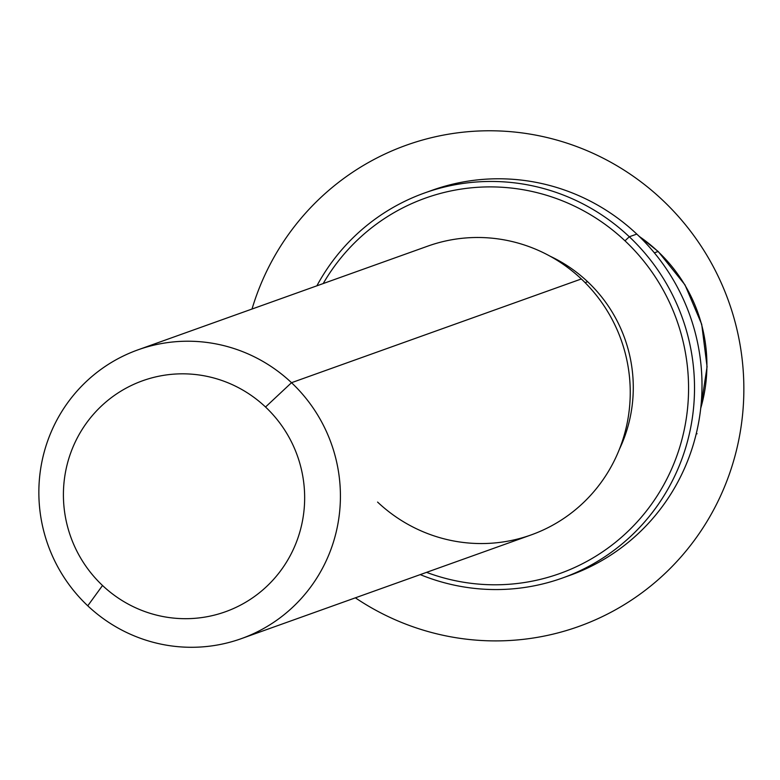 <?xml version="1.0" encoding="UTF-8"?>
<svg xmlns="http://www.w3.org/2000/svg" width="780" height="780" viewBox="0 0 780 780"><rect width="100%" height="100%" fill="white"/><g stroke="black" fill="none" stroke-linecap="round" stroke-linejoin="round"><path stroke-width="1.17" d="M585.088 282.633L587.633 281.716A143.14 140.419 70.3 0 1 619.349 449.368A143.14 140.419 -109.7 0 0 587.633 281.716L585.088 282.633M550.241 256.279A143.14 140.419 70.3 0 1 587.633 281.716A143.14 140.419 -109.7 0 0 550.241 256.279M377.588 502.076A153.368 150.452 -109.7 0 0 590.626 495.29A153.368 150.452 -109.7 0 0 581.334 278.967L291.515 382.697A153.368 150.452 -109.7 0 0 137.963 349.849A153.368 150.452 -109.7 0 0 87.76 605.807A153.368 150.452 -109.7 0 0 241.322 638.644A153.368 150.452 -109.7 0 0 291.515 382.697L581.334 278.967A153.368 150.452 70.3 0 1 531.141 534.924L241.322 638.644M137.963 349.849L427.781 246.129A153.368 150.452 70.3 0 1 581.334 278.967M291.515 382.697L265.531 407.014A122.694 120.354 -109.7 0 0 95.102 412.444A122.694 120.354 -109.7 0 0 102.531 585.497L87.76 605.807A153.368 150.452 70.3 0 1 78.478 389.483A153.368 150.452 70.3 0 1 291.515 382.697A153.368 150.452 70.3 0 1 300.797 599.02A153.368 150.452 70.3 0 1 87.76 605.807L102.531 585.497A122.694 120.354 -109.7 0 0 272.961 580.076A122.694 120.354 -109.7 0 0 265.531 407.014L291.515 382.697M102.531 585.497A122.694 120.354 70.3 0 1 95.102 412.444A122.694 120.354 70.3 0 1 265.531 407.014A122.694 120.354 70.3 0 1 272.961 580.076A122.694 120.354 70.3 0 1 102.531 585.497M657.998 251.531A153.368 150.452 70.3 0 1 700.742 408.203A153.368 150.452 -109.7 0 0 657.998 251.531L654.361 252.837L657.998 251.531A153.368 150.452 -109.7 0 0 639.268 236.457A153.368 150.452 70.3 0 1 657.998 251.531A10.228 0.916 -46.7 0 1 658.222 251.531A10.228 0.916 133.3 0 0 657.998 251.531M700.654 408.925L707.07 366.746L701.707 324.295L684.986 284.866L658.222 251.531A10.228 0.916 -46.7 0 1 658.232 251.745M566.114 576.664A204.496 200.596 -109.7 0 0 636.802 234.088A204.496 200.596 -109.7 0 0 428.337 191.675M624.985 240.815A199.378 195.585 70.3 0 1 660.416 490.639A199.378 195.585 70.3 0 1 426.562 572.354A199.378 195.585 -109.7 0 0 660.416 490.639A199.378 195.585 -109.7 0 0 624.985 240.815L629.314 236.769A204.496 200.596 -109.7 0 0 424.583 192.972A204.496 200.596 -109.7 0 0 316.885 285.811A204.496 200.596 70.3 0 1 629.314 236.769L636.802 234.088L629.314 236.769A204.496 200.596 70.3 0 1 664.102 495.544A204.496 200.596 70.3 0 1 420.244 574.616A204.496 200.596 -109.7 0 0 562.39 578.038A204.496 200.596 -109.7 0 0 629.314 236.769L624.985 240.815A199.378 195.585 -109.7 0 0 323.212 283.549A199.378 195.585 70.3 0 1 624.985 240.815M424.583 192.972L432.061 190.3A204.496 200.596 70.3 0 1 636.802 234.088A204.496 200.596 70.3 0 1 569.868 575.357L562.39 578.038M696.286 433.563L697.096 433.777M355.368 597.831A255.616 250.75 -109.7 0 0 432.364 632.716A255.616 250.75 -109.7 0 0 736.544 449.943A255.616 250.75 -109.7 0 0 552.737 138.957A255.616 250.75 -109.7 0 0 252.008 309.036M658.222 251.531L638.752 235.95"/></g></svg>
